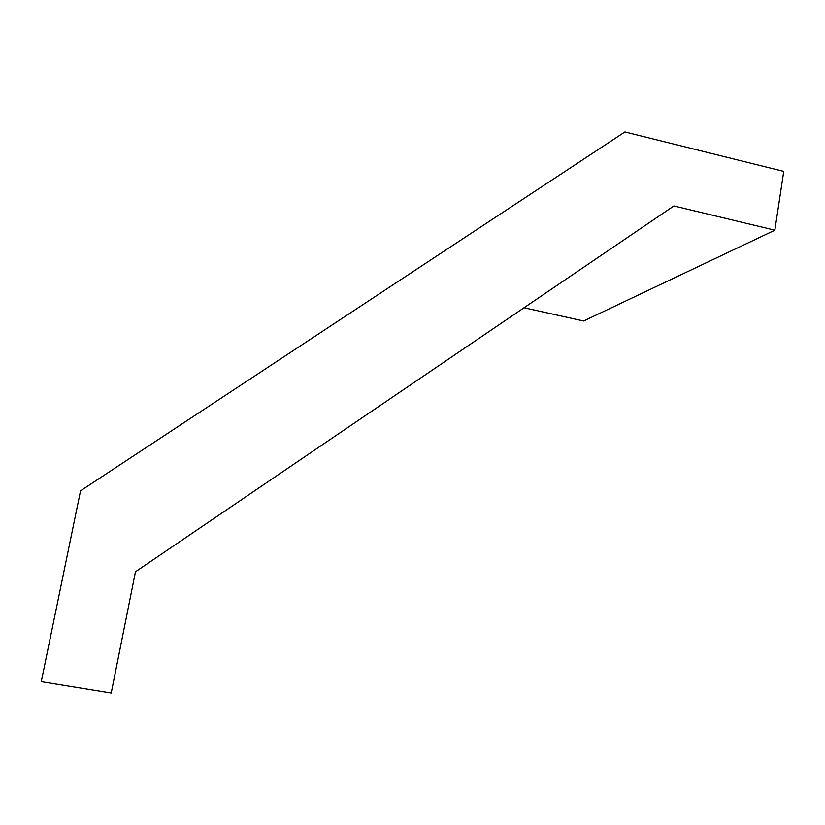 <?xml version="1.0" encoding="UTF-8"?>
<svg xmlns="http://www.w3.org/2000/svg" width="825" height="825" viewBox="0 0 825 825"><rect width="100%" height="100%" fill="white"/><g stroke="black" fill="none" stroke-linecap="round" stroke-linejoin="round"><path stroke-width="1.24" d="M774.861 230.185L783.75 171.383L624.896 131.948L80.541 490.813L41.25 681.667L111.22 693.052L135.465 571.777L673.881 205.951L774.861 230.185L583.626 320.987L524.04 307.756"/></g></svg>
